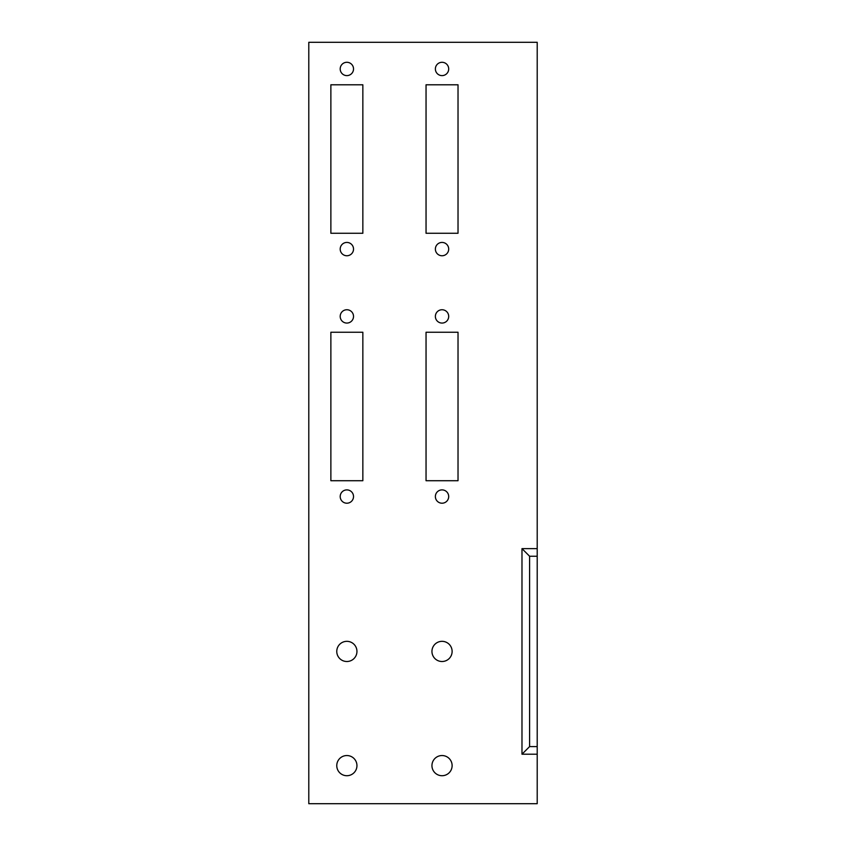 <?xml version="1.0" encoding="UTF-8"?>
<svg xmlns="http://www.w3.org/2000/svg" width="846" height="846" viewBox="0 0 846 846"><rect width="100%" height="100%" fill="white"/><g stroke="black" fill="none" stroke-linecap="round" stroke-linejoin="round"><path stroke-width="1.27" d="M537.21 754.209L537.21 746.595L529.596 746.595L521.982 754.209L537.21 754.209L537.21 803.7L308.79 803.7L308.79 42.3L537.21 42.3L537.21 548.631L521.982 548.631L521.982 754.209M452.124 651.42A10.089 10.089 0 0 1 442.035 661.509A10.089 10.089 0 0 1 431.946 651.42A10.089 10.089 0 0 1 442.035 641.331A10.089 10.089 0 0 1 452.124 651.42M356.949 651.42A10.089 10.089 0 0 1 346.86 661.509A10.089 10.089 0 0 1 336.771 651.42A10.089 10.089 0 0 1 346.86 641.331A10.089 10.089 0 0 1 356.949 651.42M452.124 765.63A10.089 10.089 0 0 1 442.035 775.719A10.089 10.089 0 0 1 431.946 765.63A10.089 10.089 0 0 1 442.035 755.541A10.089 10.089 0 0 1 452.124 765.63M448.697 496.549A6.662 6.662 0 0 1 442.035 503.211A6.662 6.662 0 0 1 435.373 496.549A6.662 6.662 0 0 1 442.035 489.887A6.662 6.662 0 0 1 448.697 496.549M448.697 316.404A6.662 6.662 0 0 1 442.035 323.066A6.662 6.662 0 0 1 435.373 316.404A6.662 6.662 0 0 1 442.035 309.742A6.662 6.662 0 0 1 448.697 316.404M458.024 332.245L458.024 480.718L426.046 480.718L426.046 332.245L458.024 332.245M353.522 496.549A6.662 6.662 0 0 1 346.86 503.211A6.662 6.662 0 0 1 340.198 496.549A6.662 6.662 0 0 1 346.86 489.887A6.662 6.662 0 0 1 353.522 496.549M353.522 316.404A6.662 6.662 0 0 1 346.86 323.066A6.662 6.662 0 0 1 340.198 316.404A6.662 6.662 0 0 1 346.86 309.742A6.662 6.662 0 0 1 353.522 316.404M362.849 332.245L362.849 480.718L330.871 480.718L330.871 332.245L362.849 332.245M448.697 249.094A6.662 6.662 0 0 1 442.035 255.756A6.662 6.662 0 0 1 435.373 249.094A6.662 6.662 0 0 1 442.035 242.432A6.662 6.662 0 0 1 448.697 249.094M448.697 68.949A6.662 6.662 0 0 1 442.035 75.611A6.662 6.662 0 0 1 435.373 68.949A6.662 6.662 0 0 1 442.035 62.287A6.662 6.662 0 0 1 448.697 68.949M458.024 84.79L458.024 233.263L426.046 233.263L426.046 84.79L458.024 84.79M356.949 765.63A10.089 10.089 0 0 1 346.86 775.719A10.089 10.089 0 0 1 336.771 765.63A10.089 10.089 0 0 1 346.86 755.541A10.089 10.089 0 0 1 356.949 765.63M353.522 249.094A6.662 6.662 0 0 1 346.86 255.756A6.662 6.662 0 0 1 340.198 249.094A6.662 6.662 0 0 1 346.86 242.432A6.662 6.662 0 0 1 353.522 249.094M362.849 233.263L330.871 233.263L330.871 84.79L362.849 84.79L362.849 233.263M353.522 68.949A6.662 6.662 0 0 1 346.86 75.611A6.662 6.662 0 0 1 340.198 68.949A6.662 6.662 0 0 1 346.86 62.287A6.662 6.662 0 0 1 353.522 68.949M537.21 548.631L537.21 556.245L529.596 556.245L521.982 548.631M529.596 556.245L529.596 746.595M537.21 556.245L537.21 746.595"/></g></svg>
